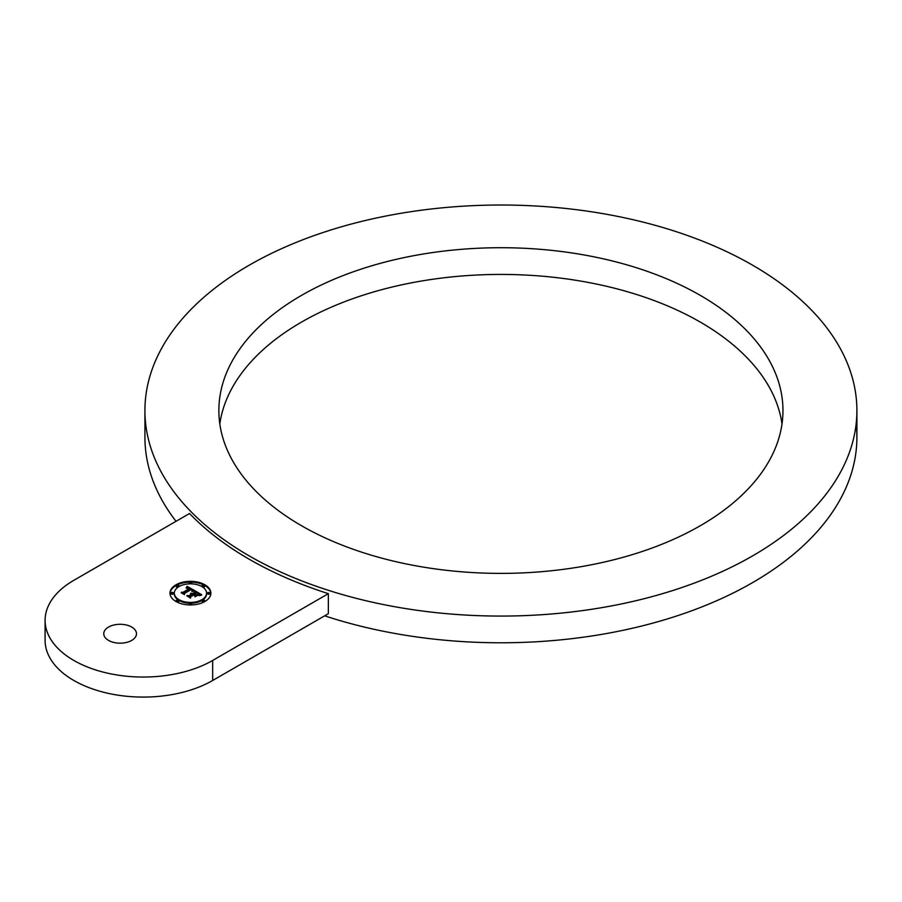 <?xml version="1.0" encoding="UTF-8"?>
<svg xmlns="http://www.w3.org/2000/svg" width="902" height="902" viewBox="0 0 902 902"><rect width="100%" height="100%" fill="white"/><g stroke="black" fill="none" stroke-linecap="round" stroke-linejoin="round"><path stroke-width="1.35" d="M782 423.906A282.044 162.834 0 0 0 771.548 391.423A282.044 162.834 0 0 0 472.287 275.268A282.044 162.834 0 0 0 219.817 423.906M230.269 456.389A282.044 162.834 0 0 0 541.02 571.733A282.044 162.834 0 0 0 782.959 410.545A282.044 162.834 0 0 0 771.548 364.701A282.044 162.834 0 0 0 460.798 249.369A282.044 162.834 0 0 0 218.859 410.545A282.044 162.834 0 0 0 230.269 456.389M249.189 555.88A355.997 205.532 0 0 0 637.139 600.428A355.997 205.532 0 0 0 856.9 410.545A355.997 205.532 0 0 0 752.629 265.211A355.997 205.532 0 0 0 364.679 220.663A355.997 205.532 0 0 0 144.918 410.545A355.997 205.532 0 0 0 249.189 555.88M45.1 620.373L45.1 640.409A98.16 56.668 0 0 0 105.692 692.77A98.16 56.668 0 0 0 212.669 680.48L328.351 613.698L328.351 593.663A355.997 205.532 0 0 1 249.189 559.217A355.997 205.532 0 0 1 189.533 513.509L73.851 580.302A98.16 56.668 0 0 0 45.1 620.373A98.16 56.668 0 0 0 105.692 672.734A98.16 56.668 0 0 0 212.669 660.444L328.351 593.663M324.652 615.829A355.997 205.532 0 0 0 856.9 437.267A355.997 205.532 0 0 0 856.145 423.906M144.918 410.545L144.918 437.267A355.997 205.532 0 0 0 176.037 521.3M108.556 640.409A16.36 9.448 0 0 0 126.381 642.461A16.36 9.448 0 0 0 136.484 633.734A16.36 9.448 0 0 0 131.692 627.048A16.36 9.448 0 0 0 113.866 625.007A16.36 9.448 0 0 0 103.764 633.734A16.36 9.448 0 0 0 108.556 640.409M204.901 601.487A20.453 11.805 0 0 0 210.888 593.133A20.453 11.805 0 0 0 198.26 582.23A20.453 11.805 0 0 0 175.98 584.789A20.453 11.805 0 0 0 169.982 593.133A20.453 11.805 0 0 0 182.61 604.047A20.453 11.805 0 0 0 204.901 601.487M210.876 593.539A20.453 11.805 0 0 0 204.472 585.353M203.807 585.003A20.453 11.805 0 0 0 191.416 582.14M189.454 582.14A20.453 11.805 0 0 0 177.063 585.003M176.409 585.353A20.453 11.805 0 0 0 175.98 585.59A20.453 11.805 0 0 0 170.004 593.539M174.345 593.539A16.112 9.302 0 0 0 174.323 593.933A16.112 9.302 0 0 0 178.258 600.033M178.573 600.236A16.112 9.302 0 0 0 189.499 603.224M191.382 603.224A16.112 9.302 0 0 0 201.834 600.518A16.112 9.302 0 0 0 202.296 600.236M202.612 600.033A16.112 9.302 0 0 0 206.547 593.933A16.112 9.302 0 0 0 206.535 593.539M178.573 586.841A1.24 0.71 0 0 0 178.54 586.074M176.488 586.074A1.24 0.71 0 0 0 178.258 587.044M171.132 593.539A1.24 0.71 0 0 0 173.398 593.933A1.24 0.71 0 0 0 173.184 593.539M191.382 583.853A1.24 0.71 0 0 0 191.461 582.985M189.409 582.985A1.24 0.71 0 0 0 189.499 583.853M189.409 604.092A1.24 0.71 0 0 0 189.454 604.926M191.416 604.926A1.24 0.71 0 0 0 191.461 604.092M176.488 601.003A1.24 0.71 0 0 0 176.409 601.724M177.063 602.062A1.24 0.71 0 0 0 178.54 601.003M207.697 593.539A1.24 0.71 0 0 0 209.963 593.933A1.24 0.71 0 0 0 209.749 593.539M202.341 601.003A1.24 0.71 0 0 0 203.807 602.062M204.472 601.724A1.24 0.71 0 0 0 204.393 601.003M202.341 586.074A1.24 0.71 0 0 0 202.296 586.841M202.612 587.044A1.24 0.71 0 0 0 204.393 586.074M179.047 586.559A16.112 9.302 0 0 0 174.323 593.133A16.112 9.302 0 0 0 184.267 601.724A16.112 9.302 0 0 0 201.834 599.717A16.112 9.302 0 0 0 206.547 593.133A16.112 9.302 0 0 0 196.602 584.541A16.112 9.302 0 0 0 179.047 586.559M190.762 596.696L193.468 595.14L194.753 595.681L193.479 594.948L190.525 596.65L190.311 597.834L186.849 595.827L190.491 598.139L190.762 596.696M195.001 596.865L197.73 595.286L195.001 596.865M201.259 595.309L198.891 595.591L201.27 595.162M201.732 594.779L195.351 590.979L195.384 591.938L192.724 593.482L190.57 593.279L192.194 593.787L190.514 593.629L191.72 594.057L189.003 595.624L187.154 595.5L190.254 597.293L190.266 596.357L193.456 594.519L194.9 595.354L194.911 596.572L197.561 595.038L194.528 594.519L196.963 593.11L199.015 594.7L196.974 592.93L193.986 594.204L196.94 592.501L199.173 593.978L198.981 595.264L201.732 594.779M192.002 590.517L190.965 589.491L184.38 593.291L184.267 594.339L181.212 592.772L184.436 594.643L184.628 593.369L190.987 589.705L192.002 590.517M194.336 591.148L191.9 591.509L194.336 591.148M193.355 590.866L194.764 590.641L187.131 586.311L186.094 587.969L187.751 587.552L189.691 588.408L186.364 588.194L189.217 588.69L182.937 592.31L181.313 592.231L184.2 593.899L184.143 593.065L191.066 589.164L192.397 590.156L191.934 591.216L193.355 590.866M195.384 591.938L195.384 592.738L192.194 594.08M192.194 593.787L191.72 594.666M191.72 594.057L191.72 594.858L188.721 596.402M196.129 595.861L194.9 595.546M200.729 594.88L199.173 593.99M196.771 592.603L195.384 591.791M192.724 593.482L192.724 594.283M192.509 593.381L192.509 594.181M192.295 593.302L192.295 594.102M191.889 593.956L191.889 594.756M191.765 593.888L191.765 594.689M189.003 595.624L189.003 596.425M195.486 595.072L195.486 595.872M194.528 594.519L194.528 595.14M194.37 594.429L194.37 595.049M193.986 594.204L193.986 594.824M199.308 594.407L199.308 595.173M190.638 597.395L190.412 598.082M190.525 596.65L190.525 597.451M184.538 594.012L184.335 594.576M184.38 593.291L184.38 594.091M193.671 590.821L192.351 590.077M190.908 589.254L189.691 588.566M187.977 587.585L186.804 587.664L186.815 586.852M187.131 586.311L187.131 587.112M189.691 588.408L189.217 589.299M189.217 588.69L189.217 589.491L182.835 593.11M187.03 586.492L187.03 587.292M186.928 586.672L186.928 587.473M186.714 587.022L186.714 587.698M189.319 588.555L189.319 589.356M182.937 592.31L182.937 593.121M184.143 593.065L184.143 593.866M192.397 590.46L192.397 591.081M178.382 586.176A1.24 0.71 0 0 0 176.634 585.161A1.24 0.71 0 0 0 178.382 586.176M173.037 593.64A1.24 0.71 0 0 0 171.279 592.625A1.24 0.71 0 0 0 173.037 593.64M191.314 583.087A1.24 0.71 0 0 0 189.567 582.072A1.24 0.71 0 0 0 191.314 583.087M189.567 603.179A1.24 0.71 0 0 0 191.314 604.193A1.24 0.71 0 0 0 189.567 603.179M176.634 600.089A1.24 0.71 0 0 0 178.382 601.104A1.24 0.71 0 0 0 176.634 600.089M207.843 592.625A1.24 0.71 0 0 0 209.591 593.64A1.24 0.71 0 0 0 207.843 592.625M202.488 600.089A1.24 0.71 0 0 0 204.235 601.104A1.24 0.71 0 0 0 202.488 600.089M202.488 585.161A1.24 0.71 0 0 0 204.235 586.176A1.24 0.71 0 0 0 202.488 585.161M212.669 680.48L212.669 660.444M856.9 410.545L856.9 437.267M174.323 593.133L174.323 593.933M206.547 593.133L206.547 593.933M178.754 585.669L178.754 586.469M176.273 585.669L176.273 586.469M173.398 593.133L173.398 593.933M170.918 593.133L170.918 593.933M191.675 582.579L191.675 583.38M189.195 582.579L189.195 583.38M189.195 603.686L189.195 604.487M191.675 603.686L191.675 604.487M176.273 600.597L176.273 601.397M178.754 600.597L178.754 601.397M207.483 593.133L207.483 593.933M209.963 593.133L209.963 593.933M202.127 600.597L202.127 601.397M204.607 600.597L204.607 601.397M202.127 585.669L202.127 586.469M204.607 585.669L204.607 586.469"/></g></svg>
